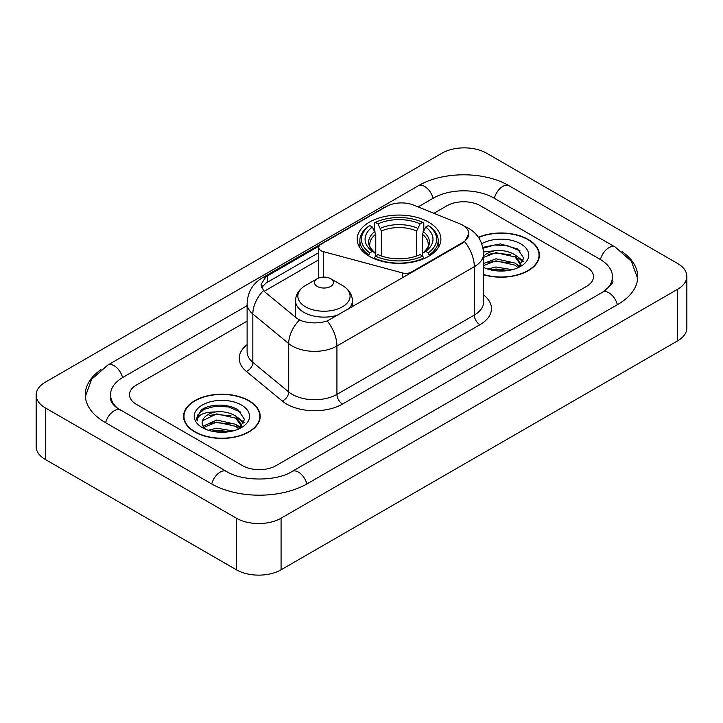 <?xml version="1.0" encoding="UTF-8"?>
<svg xmlns="http://www.w3.org/2000/svg" width="723" height="723" viewBox="0 0 723 723"><rect width="100%" height="100%" fill="white"/><g stroke="black" fill="none" stroke-linecap="round" stroke-linejoin="round"><path stroke-width="1.08" d="M411.45 272.679L411.45 272.047A7.899 4.564 180 0 1 402.53 272.951L323.308 251.622A7.899 4.564 180 0 1 321.057 250.718A7.899 4.564 180 0 1 318.744 247.492A7.899 4.564 180 0 1 321.057 244.266L386.444 206.516A21.329 12.309 0 0 1 413.746 205.142L459.738 223.732A21.329 12.309 0 0 1 462.584 225.106A21.329 12.309 0 0 1 468.829 233.818L464.654 241.654L462.584 243.154L327.266 320.976C318.816 323.524 310.366 323.524 301.907 320.976L297.117 318.554L264.916 292.002L263.488 290.547L261.066 284.401L265.928 276.755L319.195 245.974M428.631 222.142A41.862 24.166 0 0 0 383.009 216.9A41.862 24.166 0 0 0 357.171 239.232A41.862 24.166 0 0 0 369.426 256.322A41.862 24.166 0 0 0 415.047 261.563A41.862 24.166 0 0 0 440.885 239.232A41.862 24.166 0 0 0 428.631 222.142M411.45 272.047L462.584 242.521A21.329 12.309 0 0 0 468.829 233.818M483.57 274.749A38.31 22.115 0 0 0 539.421 255.092A38.31 22.115 0 0 0 528.206 239.458A38.31 22.115 0 0 0 478.409 237.289M248.965 400.678A38.31 22.115 0 0 0 207.221 395.879A38.31 22.115 0 0 0 183.579 416.312A38.31 22.115 0 0 0 194.794 431.947A38.31 22.115 0 0 0 236.538 436.746A38.31 22.115 0 0 0 260.19 416.312A38.31 22.115 0 0 0 248.965 400.678M183.967 418.301A38.31 22.115 0 0 0 183.841 418.897M261.717 287.573L265.928 283.118L318.744 252.616M242.548 465.648A23.696 13.683 0 0 0 276.05 465.648L586.57 286.371A23.696 13.683 0 0 0 593.502 276.701A23.696 13.683 0 0 0 586.57 267.031L480.452 205.766A23.696 13.683 0 0 0 446.95 205.766L433.908 213.294L446.95 205.766A23.696 13.683 0 0 1 480.452 205.766L586.57 267.031A23.696 13.683 0 0 1 593.502 276.701A23.696 13.683 0 0 1 586.57 286.371L276.05 465.648A23.696 13.683 0 0 1 242.548 465.648L136.43 404.383L242.548 465.648M247.112 321.139L136.43 385.034A23.696 13.683 0 0 0 129.498 394.713A23.696 13.683 0 0 0 136.43 404.383A23.696 13.683 0 0 1 129.498 394.713A23.696 13.683 0 0 1 136.43 385.034L247.112 321.139M259.928 418.897A38.31 22.115 0 0 0 259.792 418.301M539.159 257.677A38.31 22.115 0 0 0 539.033 257.09M483.57 274.496A37.912 21.889 0 0 0 539.033 255.092A37.912 21.889 0 0 0 527.926 239.62A37.912 21.889 0 0 0 478.563 237.506M487.636 269.028L496.005 266.986L512.236 269.706M490.917 269.932L496.005 269.028L508.838 270.42M483.57 263.488L496.005 258.798L515.083 263.109L519.141 266.986M483.57 265.531L496.005 260.84L515.083 265.16L518.084 267.7M483.506 251.975L494.912 250.727A19.747 11.396 0 0 0 483.57 256.322M494.912 250.727C502.485 249.932 509.209 251.324 515.083 254.921L520.867 264.012L520.723 265.522M483.57 257.343L496.005 252.652L515.083 256.963L520.804 265.043M483.57 266.841L484.69 267.935M483.57 267.429A27.646 15.96 0 0 0 520.668 266.38A27.646 15.96 0 0 0 520.668 243.814A27.646 15.96 0 0 0 481.753 243.714M518.409 267.546L523.732 258.201L517.668 249.01L500.379 243.895L482.837 247.365M483.027 248.242L494.604 245.016L507.636 245.703L520.099 250.962M488.495 254.342L494.604 253.204L510.239 254.532M518.707 258.201L523.1 261.871M488.495 262.53L494.604 261.401L510.239 262.72M518.707 266.389L519.358 266.814M491.441 270.05L494.604 269.589L508.54 270.474M516.376 255.861L523.353 261.148M516.376 264.049L520 266.236M195.074 431.794A37.912 21.889 0 0 0 236.385 436.538A37.912 21.889 0 0 0 259.792 416.312A37.912 21.889 0 0 0 248.685 400.84A37.912 21.889 0 0 0 207.374 396.096A37.912 21.889 0 0 0 183.967 416.312A37.912 21.889 0 0 0 195.074 431.794M208.396 430.248L216.773 428.197L233.005 430.926M211.676 431.143L216.773 430.248L229.598 431.64M203.073 426.236L216.773 420.009L235.843 424.329L239.909 428.197M203.759 427.356L216.773 422.06L235.843 426.371L238.843 428.911M239.177 428.766L244.491 419.421L238.427 410.221C228.793 403.317 209.688 403.642 201.256 409.995L196.701 418.328L197.135 421.012C197.388 415.002 203.57 411.983 215.671 411.938A19.747 11.396 0 0 0 202.133 422.765A19.747 11.396 0 0 0 203.1 426.272L205.449 429.146M215.671 411.938C223.244 411.143 229.968 412.544 235.843 416.132L241.627 425.232L241.491 426.733M202.142 422.982L202.811 420.56L216.773 413.872L235.843 418.183L241.563 426.254M241.428 405.025A27.646 15.96 0 0 0 202.332 405.025A27.646 15.96 0 0 0 202.332 427.6A27.646 15.96 0 0 0 241.428 427.6A27.646 15.96 0 0 0 241.428 405.025M196.71 418.518L197.569 415.147L204.085 409.308L215.364 406.236L228.396 406.913L240.867 412.173M209.254 415.553L215.364 414.424L230.999 415.743M239.467 419.412L243.859 423.091M209.254 423.741L215.364 422.612L230.999 423.931M239.467 427.609L240.117 428.025M212.201 431.26L215.364 430.8L229.299 431.685M237.135 417.081L244.112 422.359M237.135 425.269L240.759 427.456M368.676 255.879L369.796 252.887A37.596 21.708 0 0 1 369.796 225.585L372.381 227.076A33.963 19.611 0 0 0 372.381 251.387L374.939 252.842L375.761 255.888M375.761 254.65L375.761 234.225L372.381 227.076M374.261 230.312L374.261 223L375.382 222.359A37.596 21.708 0 0 1 422.675 222.359L420.09 223.85A33.963 19.611 0 0 0 377.966 223.85L381.346 231.008L381.346 255.969M416.71 255.969L416.71 231.008L420.09 223.85M374.261 258.048A39.178 22.621 0 0 0 423.795 258.048L422.675 256.105A37.596 21.708 0 0 1 375.382 256.105L374.261 258.717M423.795 258.717L423.795 258.048M369.796 225.585L368.676 226.227A39.178 22.621 0 0 0 359.855 240.524A39.178 22.621 0 0 0 368.676 254.821M422.675 222.359L423.795 223L423.795 230.312M375.382 256.105L377.966 254.613A33.963 19.611 0 0 0 420.09 254.613L422.675 256.105M372.381 251.387L369.796 252.887M377.966 223.85L375.382 222.359M374.939 231.468A30.375 17.542 0 0 0 374.939 252.842L375.083 252.933C370.763 248.766 369.01 245.928 369.805 244.437A29.218 16.873 0 0 1 375.761 234.225M429.381 254.821A39.178 22.621 0 0 0 438.201 240.524A39.178 22.621 0 0 0 429.381 226.227L428.26 225.585A37.596 21.708 0 0 1 428.26 252.887L429.381 255.879M428.26 252.887L425.675 251.387A33.963 19.611 0 0 0 425.675 227.076L428.26 225.585M425.675 227.076L422.295 234.225L422.295 254.65L423.118 252.842L425.675 251.387M422.295 234.225A29.218 16.873 0 0 1 428.251 244.437C429.046 245.937 427.293 248.775 422.982 252.933L423.118 252.842A30.375 17.542 0 0 0 423.118 231.468M422.295 255.888L422.295 254.65M348.486 309.028A28.432 16.412 0 0 0 352.399 300.714C352.191 294.388 348.875 289.308 342.44 285.495L330.673 278.698A9.48 5.468 0 0 0 317.27 278.698A9.48 5.468 0 0 0 317.27 286.435A9.48 5.468 0 0 0 330.673 286.435A9.48 5.468 0 0 0 330.673 278.698L342.44 285.495A26.118 15.084 0 0 1 342.44 306.814A26.118 15.084 0 0 1 305.504 306.814A26.118 15.084 0 0 1 305.504 285.495C299.069 289.308 295.743 294.388 295.535 300.714A28.432 16.412 0 0 0 303.868 312.327A28.432 16.412 0 0 0 338.364 314.866M604.582 290.962A42.648 24.627 0 0 0 612.462 276.701A42.648 24.627 0 0 0 599.973 259.286L493.854 198.03A42.648 24.627 0 0 0 433.547 198.03L418.147 206.914M247.112 305.657L123.027 377.298A42.648 24.627 0 0 0 110.538 394.713A42.648 24.627 0 0 0 118.418 408.965M236.403 518.201A31.595 18.238 0 0 0 281.075 518.201L677.596 289.272A31.595 18.238 0 0 0 686.85 276.376A31.595 18.238 0 0 0 677.596 263.479L486.597 153.204A31.595 18.238 0 0 0 441.925 153.204L45.404 382.133A31.595 18.238 0 0 0 36.15 395.029A31.595 18.238 0 0 0 45.404 407.926L236.403 518.201L236.403 569.796A31.595 18.238 0 0 0 281.075 569.796L677.596 340.867A31.595 18.238 0 0 0 686.85 327.971L686.85 276.376M36.15 395.029L36.15 446.624A31.595 18.238 0 0 0 45.404 459.521L236.403 569.796M100.976 369.634A67.926 39.214 0 0 0 85.269 394.713A67.926 39.214 0 0 0 105.16 422.44L211.27 483.705A67.926 39.214 0 0 0 307.329 483.705L617.84 304.428A67.926 39.214 0 0 0 637.731 276.701A67.926 39.214 0 0 0 622.024 251.622M462.584 242.521L462.584 243.154M402.53 277.831L402.53 272.951M323.308 277.108L323.308 251.622M483.57 294.939A39.494 22.802 180 0 1 479.9 324.744L342.512 404.058A7.899 4.564 60 0 1 336.927 394.387L474.315 315.065A31.595 18.238 0 0 0 483.57 302.169L483.57 253.809A31.595 18.238 180 0 1 474.315 266.706A27.646 15.96 -120 0 0 464.654 241.654M342.512 404.058A39.494 22.802 180 0 1 286.66 404.058A39.494 22.802 180 0 1 282.241 401.012L246.362 371.432A39.494 22.802 180 0 1 247.112 344.672M292.246 394.387A31.595 18.238 0 0 0 336.927 394.387L336.927 346.019A31.595 18.238 180 0 1 292.246 346.019A31.595 18.238 180 0 1 288.712 343.588L252.833 313.999A31.595 18.238 180 0 1 247.112 303.543L247.112 351.902A31.595 18.238 0 0 0 252.833 362.368L288.712 391.956A31.595 18.238 0 0 0 292.246 394.387M483.57 253.809C483.027 242.449 478.039 233.927 468.585 228.251L464.6 226.308A27.646 12.942 112 0 0 464.229 226.172M327.266 320.976A27.646 15.96 60 0 1 336.927 346.019L474.315 266.706L474.315 315.065A7.899 4.564 60 0 0 479.9 324.744M265.928 276.755A27.646 15.96 -120 0 0 262.097 277.984C252.643 283.66 247.655 292.182 247.112 303.543M262.097 277.984L384.121 207.537A27.646 15.96 60 0 1 386.209 206.651M263.488 290.547A27.646 18.491 129.5 0 0 252.833 313.999L252.833 362.368A7.899 5.287 -50.5 0 1 246.362 371.432M299.476 320.018A27.646 18.491 129.5 0 0 288.712 343.588L288.712 391.956A7.899 5.287 -50.5 0 1 282.241 401.012M264.157 291.306L318.744 259.792M262.693 285.928A21.329 12.309 -120 0 0 261.771 287.718M267.311 275.933L267.311 282.313M416.71 231.008A29.218 16.873 0 0 0 381.346 231.008M417.533 228.251A30.375 17.542 0 0 0 380.524 228.251M306.85 483.976A12.634 7.293 -120 0 0 292.074 471.468C276.538 481.518 242.06 481.518 226.525 471.468L116.683 407.736C113.502 405.097 111.622 402.883 111.062 401.093L110.538 398.581M211.749 483.976A12.634 7.293 -60 0 1 226.525 471.468M105.639 422.711A12.634 7.293 -60 0 1 120.416 410.203M85.332 396.493L91.622 379.304L107.781 365.07A12.634 7.293 60 0 1 122.558 377.578M107.781 365.07L418.292 185.793A12.634 7.293 60 0 1 433.068 198.301M418.292 185.793C442.937 171.134 484.464 171.134 509.109 185.793A12.634 7.293 120 0 0 494.333 198.301M509.109 185.793L615.219 247.058A12.634 7.293 120 0 0 600.442 259.566M617.361 304.699A12.634 7.293 -120 0 0 602.584 292.191L292.074 471.468M281.075 569.796L281.075 518.201M45.404 459.521L45.404 407.926M677.596 340.867L677.596 289.272M318.744 278.003L318.744 247.492M384.121 207.537L389.182 205.178M539.033 258.265L539.033 255.092M520.867 265.368L520.867 264.012M259.792 419.485L259.792 416.312M241.627 426.588L241.627 425.232M183.967 419.485L183.967 416.312M359.855 247.745L359.855 240.524M438.201 247.745L438.201 240.524M352.399 306.769L352.399 300.714M295.535 317.243L295.535 300.714M317.27 278.698L305.504 285.495M637.668 278.482L631.378 261.292L615.219 247.058M612.462 280.569C614.225 281.853 610.926 285.721 602.584 292.191"/></g></svg>
